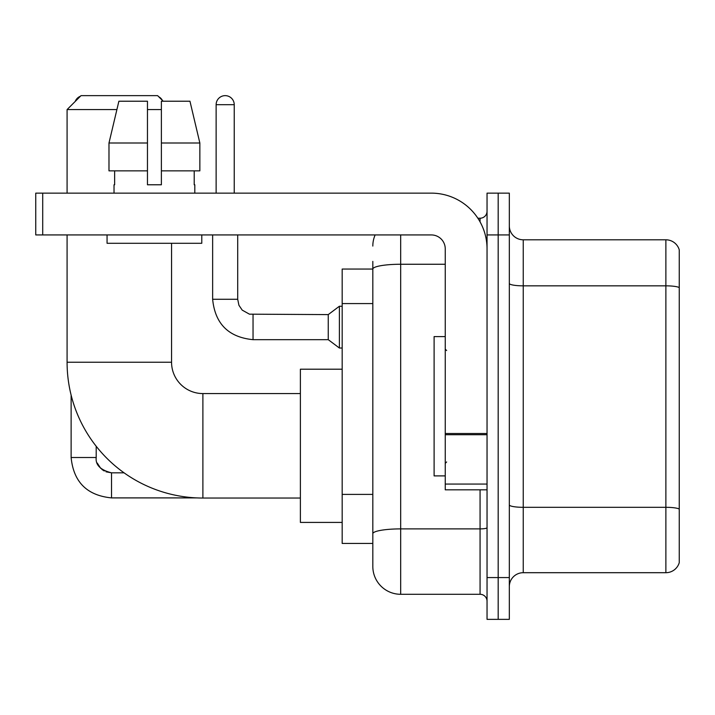 <?xml version="1.0" encoding="UTF-8"?>
<svg xmlns="http://www.w3.org/2000/svg" width="715" height="715" viewBox="0 0 715 715"><rect width="100%" height="100%" fill="white"/><g stroke="black" fill="none" stroke-linecap="round" stroke-linejoin="round"><path stroke-width="1.07" d="M400.677 234.931L400.677 594.29A27.858 27.858 0 0 1 372.819 566.432L372.819 261.395L372.819 269.055L342.181 269.055L342.181 543.445L372.819 543.445M487.04 577.568L487.04 619.36L498.176 619.36L498.176 577.568L498.176 619.36L509.321 619.36L509.321 577.568L498.176 577.568L498.176 234.931L498.176 577.568L487.04 577.568L487.04 234.931L498.176 234.931L498.176 193.139L498.176 234.931L509.321 234.931L509.321 577.568M509.321 234.931L509.321 193.139L487.04 193.139L487.04 234.931M400.677 594.29L480.069 594.29L480.069 489.82M477.852 218.218L480.069 218.218A6.962 6.962 0 0 0 487.04 211.247M372.819 566.432L372.819 538.574M445.248 264.255L400.677 264.255A27.858 4.835 180 0 0 372.819 269.09L372.819 261.395M487.04 601.252A6.962 6.962 0 0 0 480.069 594.29M372.819 246.067A27.858 27.858 0 0 1 375.143 234.931M509.321 586.622A13.925 13.925 0 0 1 523.246 572.697L665.88 572.697L665.88 239.802L523.246 239.802A13.925 13.925 0 0 1 509.321 225.877A13.925 13.925 0 0 0 523.246 239.802L523.246 572.697M679.25 249.83A13.925 13.925 0 0 0 665.88 239.802A13.925 13.925 0 0 1 679.25 249.83L679.25 562.669A13.925 13.925 0 0 1 665.88 572.697M509.321 283.426A13.925 2.422 0 0 0 523.246 285.839L665.88 285.839A13.925 2.422 180 0 1 679.25 287.582L679.25 250.947M199.851 170.858L199.851 143L189.958 101.217L199.851 143L199.851 170.858L161.384 170.858L161.384 101.217L189.958 101.217L199.851 143L161.384 143M300.389 498.042L202.89 498.042A135.805 135.805 0 0 1 67.085 362.237L67.085 234.931M202.89 498.042L202.89 393.572A31.335 31.335 0 0 1 171.555 362.237L171.555 243.288M116.894 109.574L67.085 109.574L81.018 95.64L157.622 95.64L163.199 101.217M161.384 109.574L147.46 109.574M67.085 193.139L67.085 109.574M342.181 369.199L300.389 369.199L300.389 522.415L342.181 522.415M80.411 96.248A9.054 9.054 0 0 0 75.218 101.45M71.125 395.109L71.125 457.511L96.203 457.511L96.203 446.258M158.703 96.722A9.054 9.054 0 0 1 162.403 100.422M216.127 193.139L216.127 104.694A9.054 9.054 0 0 1 225.18 95.64A9.054 9.054 0 0 1 234.234 104.694L234.234 193.139M253.039 339.67C228.532 337.248 215.063 323.788 212.641 299.281C215.063 323.788 228.532 337.248 253.039 339.67C228.532 337.248 215.063 323.788 212.641 299.281C215.063 323.788 228.532 337.248 253.039 339.67C228.532 337.248 215.063 323.788 212.641 299.281C215.063 323.788 228.532 337.248 253.039 339.67C228.532 337.248 215.063 323.788 212.641 299.281C215.063 323.788 228.532 337.248 253.039 339.67C228.532 337.248 215.063 323.788 212.641 299.281C215.063 323.788 228.532 337.248 253.039 339.67C228.532 337.248 215.063 323.788 212.641 299.281C215.063 323.788 228.532 337.248 253.039 339.67C228.532 337.248 215.063 323.788 212.641 299.281C215.063 323.788 228.532 337.248 253.039 339.67C228.532 337.248 215.063 323.788 212.641 299.281C215.063 323.788 228.532 337.248 253.039 339.67C228.532 337.248 215.063 323.788 212.641 299.281L237.711 299.281L238.926 305.26L242.206 310.113L249.446 314.171L328.248 314.6L328.248 339.67L253.039 339.67L253.039 314.627M328.248 314.6L339.393 306.243L339.393 348.026L342.181 348.026M487.04 489.82L445.248 489.82L445.248 433.496L487.04 433.496M487.04 248.856A55.716 55.716 0 0 0 431.324 193.139L42.712 193.139L42.712 234.931L431.324 234.931A13.925 13.925 0 0 1 445.248 248.856L445.248 433.496M42.712 234.931L35.75 234.931L35.75 193.139L42.712 193.139M161.384 184.783L147.46 184.783L161.384 184.783L161.384 170.858M114.025 184.783L114.632 184.783L114.025 184.783L114.025 193.139M194.811 184.783L194.212 184.783L194.811 184.783L194.811 193.139M194.212 170.858L194.212 184.783M147.46 143L108.984 143L118.887 101.217L147.46 101.217L147.46 184.783M114.632 184.783L114.632 170.858M107.062 234.931L107.062 243.288L201.782 243.288L201.782 234.931M147.46 170.858L108.984 170.858L108.984 143L118.887 101.217M445.248 336.604L434.103 336.604L434.103 475.895L445.248 475.895M372.819 303.58L342.181 303.58M372.819 494.405L342.181 494.405M487.04 527.688A6.962 1.207 0 0 1 480.069 528.894L400.677 528.894A27.858 4.835 180 0 0 372.819 533.73M480.069 221.882L480.069 218.218M679.25 509.053A13.925 2.422 180 0 0 665.88 507.31L523.246 507.31A13.925 2.422 0 0 1 509.321 504.888M67.085 362.237L171.555 362.237M105.999 471.802L111.522 472.829L111.522 497.899C87.016 495.477 73.547 482.017 71.125 457.511C73.547 482.017 87.016 495.477 111.522 497.899C87.016 495.477 73.547 482.017 71.125 457.511C73.547 482.017 87.016 495.477 111.522 497.899C87.016 495.477 73.547 482.017 71.125 457.511C73.547 482.017 87.016 495.477 111.522 497.899C87.016 495.477 73.547 482.017 71.125 457.511C73.547 482.017 87.016 495.477 111.522 497.899C87.016 495.477 73.547 482.017 71.125 457.511C73.547 482.017 87.016 495.477 111.522 497.899C87.016 495.477 73.547 482.017 71.125 457.511C73.547 482.017 87.016 495.477 111.522 497.899C87.016 495.477 73.547 482.017 71.125 457.511C73.547 482.017 87.016 495.477 111.522 497.899C87.016 495.477 73.547 482.017 71.125 457.511M237.711 299.281L237.711 234.931M216.127 104.694L234.234 104.694M487.04 434.711L445.248 434.711M445.248 484.064L487.04 484.064M300.389 393.572L202.89 393.572M96.203 457.511C95.354 464.938 100.466 470.041 111.522 472.829C100.466 470.041 95.354 464.938 96.203 457.511C95.354 464.938 100.466 470.041 111.522 472.829C100.466 470.041 95.354 464.938 96.203 457.511C95.354 464.938 100.466 470.041 111.522 472.829C100.466 470.041 95.354 464.938 96.203 457.511C95.354 464.938 100.466 470.041 111.522 472.829C100.466 470.041 95.354 464.938 96.203 457.511L96.212 458.011M97.231 463.025L100.708 468.361M101.816 469.362L104.247 470.988M196.741 497.899L111.522 497.899M124.079 472.829L111.522 472.829M328.248 339.67L339.393 348.026M212.641 299.281L212.641 234.931M339.393 306.243L342.181 306.243M446.643 350.538L445.248 349.143M446.643 461.962L445.248 463.356"/></g></svg>
